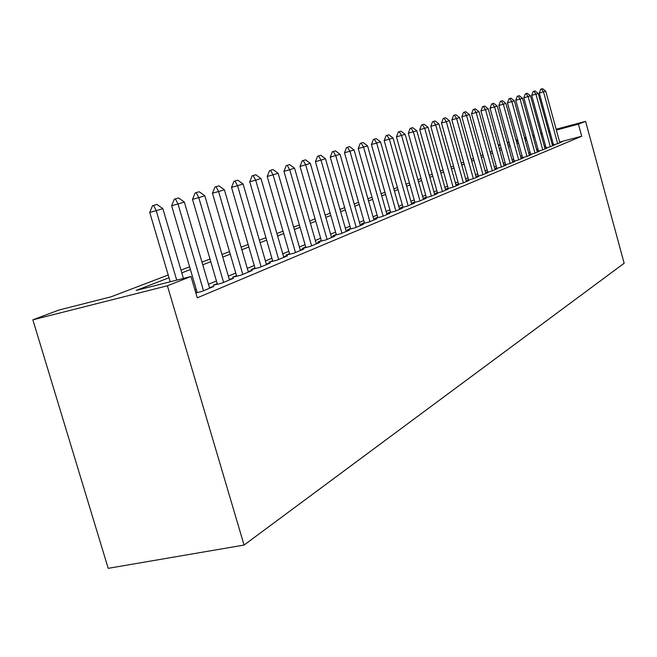 <?xml version="1.0" encoding="UTF-8"?>
<svg xmlns="http://www.w3.org/2000/svg" width="657" height="657" viewBox="0 0 657 657"><rect width="100%" height="100%" fill="white"/><g stroke="black" fill="none" stroke-linecap="round" stroke-linejoin="round"><path stroke-width="0.99" d="M498.326 145.197L500.108 144.524M168.217 274.996L111.173 296.775L58.875 310.055L32.85 319.819L108.2 568.33L244.067 545.055L624.15 263.26L585.584 121.331L578.431 124.14L556.372 130.061M552.365 145.123L557.374 143.801L561.702 142.002L559.772 142.512M544.858 148.219L549.999 146.864L554.451 145.016L552.48 145.534M537.13 151.406L542.411 150.018L546.994 148.112L544.973 148.646M529.181 154.691L534.601 153.262L539.315 151.299L537.254 151.841M520.985 158.066L526.553 156.596L531.406 154.584L529.304 155.142M512.542 161.548L518.266 160.037L523.268 157.959L521.108 158.534M503.837 165.137L509.725 163.585L514.883 161.45L512.674 162.024M494.861 168.833L500.913 167.248L506.235 165.038L503.976 165.63M485.597 172.651L491.83 171.017L497.316 168.742L495 169.342M476.029 176.593L482.452 174.91L488.118 172.561L485.745 173.177M468.507 179.681L466.15 180.659L472.769 178.934L478.616 176.503L476.185 177.144M458.471 183.829L456.032 184.839L462.758 183.089L468.802 180.576L466.306 181.225M448.099 188.124L445.594 189.159L452.418 187.385L458.668 184.789L456.106 185.455M437.373 192.558L434.803 193.618L441.718 191.828L448.181 189.142L445.545 189.824M426.27 197.149L423.625 198.242L430.647 196.418L437.332 193.643L434.63 194.349M414.772 201.904L412.062 203.029L419.174 201.182L426.106 198.307L423.322 199.03M402.864 206.832L400.072 207.982L407.291 206.117L414.477 203.136L411.611 203.875M390.521 211.932L387.646 213.123L394.972 211.234L402.421 208.146L399.472 208.901M377.709 217.229L374.745 218.453L382.185 216.539L389.913 213.336L386.883 214.116M364.413 222.731L361.358 223.988L368.914 222.05L376.937 218.724L373.817 219.528M350.6 228.439L347.454 229.745L355.125 227.782L363.461 224.316L360.241 225.146M336.236 234.385L332.992 235.723L340.778 233.736L349.45 230.131L346.132 230.985M321.298 240.561L317.939 241.948L325.856 239.928L334.881 236.183L331.448 237.062M305.735 246.991L302.269 248.428L310.318 246.383L319.721 242.482L316.165 243.386M289.523 253.701L285.935 255.179L294.114 253.109L303.912 249.044L300.241 249.972M272.614 260.689L268.902 262.225L277.213 260.131L287.438 255.885L283.635 256.846M254.957 267.99L251.114 269.584L259.564 267.456L270.241 263.022L266.307 264.015M236.504 275.62L232.521 277.27L241.111 275.119L252.28 270.479L248.198 271.505M217.212 283.602L213.065 285.319L221.811 283.134L233.498 278.281L229.26 279.34M195.843 292.956L201.592 291.527L213.837 286.444L209.435 287.544M169.038 277.763L136.155 290.427L190.998 276.498L197.272 297.818L581.716 136.221L559.649 142.068M553.202 143.776L552.077 144.072M545.573 146.018L544.39 146.503M537.943 149.147L536.654 149.673M530.1 152.367L528.696 152.941M522.011 155.676L520.5 156.3M513.692 159.093L512.049 159.766M505.11 162.616L503.336 163.338M496.265 166.237L494.36 167.026M487.133 169.982L485.088 170.828M477.721 173.85L475.52 174.754M467.998 177.833L465.632 178.803M457.945 181.956L455.416 182.991M447.565 186.21L444.846 187.327M436.831 190.62L433.916 191.811M425.711 195.178L422.599 196.451M414.206 199.892L410.88 201.264M402.289 204.787L398.725 206.249M389.93 209.854L386.119 211.414M377.11 215.11L373.036 216.785M363.797 220.571L359.445 222.353M349.967 226.246L345.319 228.151M335.596 232.135L330.627 234.179M320.641 238.269L315.327 240.454M305.07 244.659L299.387 246.991M288.834 251.319L282.765 253.807M271.908 258.258L265.412 260.928M254.234 265.51L247.278 268.36M235.764 273.082L228.324 276.137M216.449 281.007L208.474 284.276M196.221 289.302L194.924 289.836M197.001 291.963L195.712 292.496M478.222 175.665L476.021 176.577M487.634 171.773L485.589 172.619M496.749 168.003L494.844 168.792M505.586 164.349L503.82 165.079M514.16 160.801L512.526 161.482M522.479 157.36L520.96 157.992M530.552 154.025L529.156 154.6M538.395 150.781L537.106 151.315M546.016 147.628L544.834 148.121M553.424 144.565L552.332 145.016M581.716 136.221L578.431 124.14M190.998 276.498L167.404 285.779L244.067 545.055M585.584 121.331L556.142 129.24M549.704 130.965L548.57 131.269M542.017 133.034L540.785 133.363M534.108 135.153L532.77 135.514M525.961 137.346L524.516 137.732M517.585 139.596L516.008 140.015M508.945 141.912L507.245 142.372M526.191 138.159L524.738 138.553M517.806 140.409L516.238 140.836M509.175 142.725L507.475 143.185M500.273 145.115L498.433 145.608M180.987 270.117L189.61 266.832M201.97 262.11L210.01 259.047M221.984 254.473L229.498 251.606M241.111 247.172L248.124 244.494M259.392 240.191L265.945 237.694M276.893 233.514L283.019 231.174M293.654 227.117L299.387 224.932M309.726 220.982L315.089 218.937M325.158 215.094L330.167 213.18M339.973 209.435L344.662 207.645M354.213 203.999L358.607 202.323M367.92 198.767L372.026 197.199M381.109 193.733L384.953 192.263M393.822 188.879L397.411 187.508M406.067 184.206L409.426 182.925M417.885 179.69L421.03 178.49M429.3 175.337L432.232 174.22M440.313 171.132L443.056 170.089M450.965 167.067L453.519 166.09M461.263 163.133L463.645 162.23M471.225 159.331L473.451 158.485M480.875 155.652L482.936 154.863M490.221 152.087L492.134 151.348M499.271 148.63L501.053 147.948M508.05 145.279L509.701 144.647M516.566 142.027L518.094 141.444M524.828 138.873L526.241 138.331M32.85 319.819L167.404 285.779M542.288 134.02L541.089 134.48M534.609 136.976L533.303 137.477M526.7 140.023L525.288 140.565M518.562 143.152L517.034 143.743M510.177 146.388L508.534 147.02M501.537 149.714L499.763 150.396M492.635 153.138L490.713 153.878M483.445 156.678L481.384 157.475M473.96 160.333L471.742 161.187M464.171 164.102L461.789 165.022M454.053 168.003L451.499 168.98M443.598 172.027L440.863 173.078M432.782 176.191L429.85 177.316M421.589 180.503L418.452 181.71M410.001 184.962L406.65 186.26M397.994 189.586L394.405 190.973M385.552 194.382L381.717 195.86M372.634 199.358L368.536 200.935M359.231 204.516L354.846 206.208M345.303 209.879L340.613 211.685M330.824 215.455L325.815 217.385M315.754 221.261L310.4 223.323M300.068 227.306L294.344 229.507M283.717 233.596L277.599 235.953M266.66 240.166L260.115 242.688M248.855 247.024L241.85 249.726M230.246 254.193L222.748 257.076M210.782 261.683L202.75 264.779M190.407 269.534L181.792 272.852M549.925 131.794L548.8 132.098M156.916 204.442L152.498 205.748L156.916 204.442L162.862 208.622L183.434 278.42M176.717 280.128L156.218 210.659L149.739 212.449L152.498 205.748M170.22 281.779L149.739 212.449M162.862 208.622L156.218 210.659L153.582 205.444M178.556 197.946L174.319 199.194L178.556 197.946L184.338 202.036L209.624 288.193M203.498 290.739L177.998 203.974L171.633 205.74L174.319 199.194M197.199 292.62L171.633 205.74M184.338 202.036L177.998 203.974L175.378 198.907M199.194 191.754L195.121 192.953L199.194 191.754L204.82 195.753L229.441 279.964M223.594 282.395L198.775 197.609L192.509 199.342L195.121 192.953M217.393 284.235L192.509 199.342M204.82 195.753L198.775 197.609L196.164 192.665M218.912 185.832L214.987 186.99L218.912 185.832L224.382 189.75L248.371 272.105M242.786 274.429L218.609 191.524L212.449 193.224L214.987 186.99M236.684 276.227L212.449 193.224M224.382 189.75L218.609 191.524L216.013 186.703M237.76 180.174L233.974 181.291L237.76 180.174L243.09 184.009L266.471 264.59M261.125 266.808L237.563 185.709L231.51 187.385L233.974 181.291M255.13 268.573L231.51 187.385M243.09 184.009L237.563 185.709L234.984 181.012M255.795 174.762L252.148 175.838L255.795 174.762L260.985 178.523L283.799 257.396M278.675 259.523L255.696 180.141L249.742 181.792L252.148 175.838M272.77 261.248L249.742 181.792M260.985 178.523L255.696 180.141L253.134 175.559M273.066 169.572L269.542 170.615L273.066 169.572L278.133 173.267L300.397 250.506M295.494 252.543L273.066 174.819L267.202 176.446L269.542 170.615M289.68 254.234L267.202 176.446M278.133 173.267L273.066 174.819L270.52 170.335M289.63 164.603L286.23 165.605L289.63 164.603L294.566 168.225L316.313 243.895M311.607 245.849L289.712 169.711L283.947 171.313L286.23 165.605M305.883 247.508L283.947 171.313M294.566 168.225L289.712 169.711L287.183 165.334M305.521 159.832L302.228 160.801L305.521 159.832L310.342 163.379L331.588 237.555M327.071 239.427L305.677 164.817L300.003 166.385L302.228 160.801M321.437 241.053L300.003 166.385M310.342 163.379L305.677 164.817L303.173 160.538M320.78 155.249L317.602 156.185L320.78 155.249L325.494 158.739L346.264 231.461M341.919 233.26L321.01 160.111L315.426 161.663L317.602 156.185M336.376 234.861L315.426 161.663M325.494 158.739L321.01 160.111L318.53 155.931M335.448 150.847L332.368 151.751L335.448 150.847L340.055 154.272L360.373 225.606M356.193 227.338L335.743 155.594L330.249 157.122L332.368 151.751M350.731 228.907L330.249 157.122M340.055 154.272L335.743 155.594L333.28 151.496M349.557 146.61L346.567 147.488L349.557 146.61L354.057 149.977L373.94 219.964M369.924 221.631L349.918 151.241L344.498 152.752L346.567 147.488M364.536 223.175L344.498 152.752M354.057 149.977L349.918 151.241L347.471 147.242M363.132 142.536L360.241 143.382L363.132 142.536L367.542 145.838L387.006 214.543M383.138 216.145L363.551 147.061L358.221 148.548L360.241 143.382M377.832 217.664L358.221 148.548M367.542 145.838L363.551 147.061L361.128 143.136M376.215 138.611L373.414 139.432L376.215 138.611L380.534 141.855L399.596 209.312M395.867 210.864L376.683 143.037L371.427 144.499L373.414 139.432M390.636 212.351L371.427 144.499M380.534 141.855L376.683 143.037L374.285 139.185M388.829 134.825L386.102 135.621L388.829 134.825L393.05 138.011L411.725 204.278M408.137 205.772L389.346 139.153L384.164 140.59L386.102 135.621M402.979 207.234L384.164 140.59M393.05 138.011L389.346 139.153L386.965 135.383M400.992 131.17L398.339 131.95L400.992 131.17L405.131 134.307L423.437 199.416M419.963 200.853L401.55 135.408L396.442 136.828L398.339 131.95M414.887 202.299L396.442 136.828M405.131 134.307L401.55 135.408L399.193 131.712M412.727 127.647L410.157 128.402L412.727 127.647L416.784 130.735L434.737 194.727M431.386 196.115L413.327 131.794L408.301 133.199L410.157 128.402M426.377 197.527L408.301 133.199M416.784 130.735L413.327 131.794L410.995 128.172M424.069 124.247L421.564 124.978L424.069 124.247L428.044 127.277L445.651 190.193M442.416 191.532L424.709 128.304L419.741 129.684L421.564 124.978M437.472 192.928L419.741 129.684M428.044 127.277L424.709 128.304L422.394 124.748M435.024 120.954L432.585 121.668L435.024 120.954L438.925 123.943L456.204 185.808M453.075 187.105L435.698 124.929L430.803 126.292L432.585 121.668M448.197 188.477L430.803 126.292M438.925 123.943L435.698 124.929L433.406 121.438M445.618 117.775L443.245 118.474L445.618 117.775L449.445 120.716L466.404 181.57M463.382 182.827L446.325 121.676L441.496 123.015L443.245 118.474M458.57 184.182L441.496 123.015M449.445 120.716L446.325 121.676L444.05 118.244M455.868 114.696L453.56 115.377L455.868 114.696L459.621 117.595L476.276 177.472M473.344 178.688L456.599 118.523L451.844 119.845L453.56 115.377M468.605 180.018L451.844 119.845M459.621 117.595L456.599 118.523L454.348 115.156M465.788 111.723L463.538 112.38L465.788 111.723L469.476 114.573L485.835 173.505M482.994 174.688L466.552 115.468L461.855 116.782L463.538 112.38M478.312 175.994L461.855 116.782M469.476 114.573L466.552 115.468L464.318 112.158M475.397 108.832L473.204 109.481L475.397 108.832L479.01 111.649L495.091 169.662M492.339 170.804L476.185 112.511L471.545 113.809L473.204 109.481M487.724 172.093L471.545 113.809M479.01 111.649L476.185 112.511L473.976 109.259M484.702 106.04L482.567 106.664L484.702 106.04L488.258 108.807L504.059 165.942M501.398 167.042L485.515 109.653L480.94 110.926L482.567 106.664M496.832 168.315L480.94 110.926M488.258 108.807L485.515 109.653L483.322 106.45M493.727 103.33L491.641 103.946L493.727 103.33L497.226 106.056L512.756 162.328M510.177 163.396L494.565 106.877L490.048 108.134L491.641 103.946M505.668 164.652L490.048 108.134M497.226 106.056L494.565 106.877L492.397 103.732M502.482 100.702L500.445 101.301L502.482 100.702L505.915 103.395L521.19 158.822M518.685 159.865L503.336 104.184L498.877 105.432L500.445 101.301M514.242 161.096L498.877 105.432M505.915 103.395L503.336 104.184L501.184 101.096M510.974 98.156L508.986 98.739L510.974 98.156L514.357 100.808L529.378 155.422M526.947 156.432L511.852 101.572L507.45 102.804L508.986 98.739M522.553 157.647L507.45 102.804M514.357 100.808L511.852 101.572L509.717 98.534M519.219 95.676L517.281 96.251L519.219 95.676L522.545 98.295L537.327 152.128M534.97 153.106L520.114 99.035L515.77 100.25L517.281 96.251M530.634 154.305L515.77 100.25M522.545 98.295L520.114 99.035L518.003 96.045M527.234 93.278L525.329 93.828L527.234 93.278L530.503 95.856L545.047 148.917M542.756 149.87L528.138 96.579L523.843 97.778L525.329 93.828M538.469 151.053L523.843 97.778M530.503 95.856L528.138 96.579L526.043 93.631M535.012 90.937L533.156 91.479L535.012 90.937L538.231 93.483L552.553 145.805M550.32 146.733L535.931 94.189L531.694 95.372L533.156 91.479M546.09 147.899L531.694 95.372M538.231 93.483L535.931 94.189L533.862 91.282M542.575 88.67L540.76 89.196L542.575 88.67L545.737 91.175L559.846 142.774M557.678 143.678L543.511 91.865L539.315 93.031L540.76 89.196M553.498 144.827L539.315 93.031M545.737 91.175L543.511 91.865L541.458 89.007"/></g></svg>
